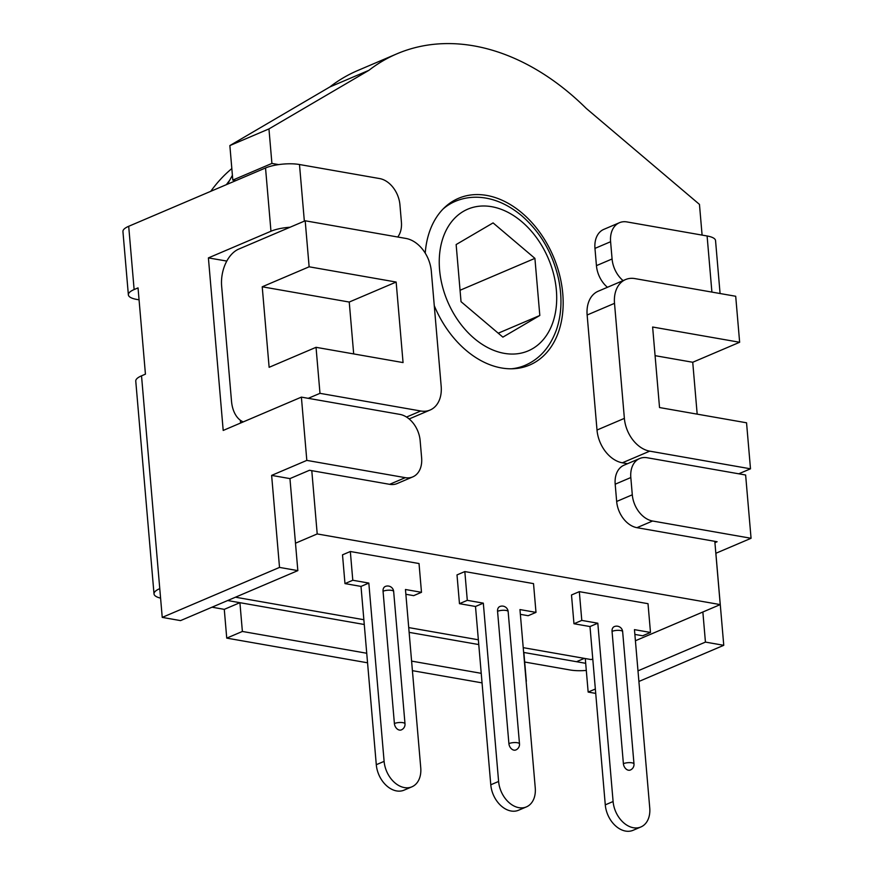 <?xml version="1.0" encoding="UTF-8"?>
<svg xmlns="http://www.w3.org/2000/svg" width="874" height="874" viewBox="0 0 874 874"><rect width="100%" height="100%" fill="white"/><g stroke="black" fill="none" stroke-linecap="round" stroke-linejoin="round"><path stroke-width="1.31" d="M459.473 603.672L467.295 600.34L483.322 603.147L475.5 606.48L459.473 603.672L457.004 574.906L464.826 571.574L533.522 583.624L535.991 612.379L528.169 615.711L520.369 614.346M573.967 623.741L581.789 620.409L597.816 623.217L589.994 626.549L573.967 623.741L571.498 594.986L579.32 591.654L648.016 603.694L650.485 632.459L642.663 635.791L634.863 634.426M344.979 583.592L352.79 580.26L368.828 583.078L361.006 586.41L344.979 583.592L342.51 554.837L350.332 551.505L419.028 563.544L421.487 592.31L413.675 595.642L405.875 594.276M235.467 597.204L363.857 619.721L235.467 597.204M408.726 627.587L478.362 639.79L408.726 627.587M523.635 652.43L576.534 661.705L584.356 658.373L523.22 647.656L591.217 659.586L592.769 658.92M311.789 470.671L317.207 533.938L295.488 543.202M635.409 640.751L720.231 604.6L317.207 533.938M243.256 421.902A30.208 19.294 99.9 0 1 231.512 401.232L221.646 286.191A30.208 19.294 99.9 0 1 238.733 249.101L305.19 220.783L309.134 266.799L396.151 282.051L403.056 362.579L316.038 347.317L319.982 393.333L420.744 410.998L406.53 417.051M308.26 398.326L319.982 393.333M316.038 347.317L269.126 367.309L262.222 286.792L309.134 266.799M409.152 418.963L430.117 410.026A30.208 21.468 -113.1 0 0 441.173 386.253L431.319 271.224A30.208 21.468 -113.1 0 0 405.951 238.449L305.19 220.783M627.499 463.712L622.364 462.805A30.208 21.468 -113.1 0 1 597.008 430.03L587.142 315.001L614.509 303.344A30.208 21.468 -113.1 0 1 625.566 279.56A30.208 21.468 -113.1 0 1 634.939 278.598L735.7 296.264L739.644 342.269L692.732 362.262L697.179 414.145M587.142 315.001A30.208 21.468 -113.1 0 1 598.198 291.228L625.566 279.56M614.509 303.344L624.375 418.373L597.008 430.03M622.364 462.805L649.732 451.148A30.208 21.468 -113.1 0 1 624.375 418.373M649.732 451.148L750.493 468.814L746.549 422.798L659.531 407.546L652.627 327.018L739.644 342.269M750.493 468.814L738.759 473.806M430.117 410.026A30.208 21.468 -113.1 0 1 420.744 410.998M396.151 282.051L349.239 302.043L262.222 286.792M353.686 353.915L349.239 302.043M655.085 355.663L692.732 362.262M232.812 180.088L271.912 163.427L268.952 128.915L368.904 70.324A247.713 176.067 -113.1 0 1 396.949 53.806L357.859 70.466A247.713 176.067 66.9 0 0 329.804 86.985L229.862 145.576L232.812 180.088L235.86 180.623M396.949 53.806A247.713 176.067 -113.1 0 1 586.257 108.431L699.462 204.396L702.095 235.106M368.904 70.324L329.804 86.985M268.952 128.915L229.862 145.576M271.912 163.427L278.653 164.607M425.234 253.132A90.623 64.414 -113.1 0 1 458.533 198.311A90.623 64.414 -113.1 0 1 486.665 195.415A90.623 64.414 -113.1 0 1 559.579 274.928A90.623 64.414 -113.1 0 1 529.6 365.059A90.623 64.414 -113.1 0 1 434.269 305.66M720.231 604.6L714.812 541.334M493.078 222.903L534.91 258.365L539.815 315.481L502.878 337.135L461.035 301.672L456.141 244.556L493.078 222.903M460.063 290.266L534.91 258.365M498.235 333.202L539.815 315.481M227.513 184.174L232.408 175.313M478.766 644.564L409.141 632.361M364.272 624.495L227.644 600.536L239.913 602.689L242.382 631.454L226.737 638.118L224.279 609.353L212.011 607.201M304.349 221.144L299.487 164.52A24.166 7.134 175.1 0 0 265.532 167.972L128.696 226.29A24.166 7.134 175.1 0 0 122.939 231.555L128.369 294.833A24.166 7.134 -4.9 0 1 134.126 289.556L138.037 287.885L145.434 374.159L141.522 375.831A24.166 7.134 175.1 0 0 135.765 381.108L154.01 593.916A24.166 7.134 -4.9 0 1 159.767 588.639L162.236 617.394L180.547 620.606L297.837 570.624L279.516 567.412L162.236 617.394M139.053 299.826L136.803 299.432A24.166 7.134 -4.9 0 1 128.369 294.833M299.487 164.52L379.644 178.569A24.166 17.174 66.9 0 1 399.931 204.789L401.406 222.04A24.166 17.174 66.9 0 1 397.736 237.007M279.516 567.412L271.628 475.39L306.818 460.39L301.388 397.124L399.855 414.385A24.166 17.174 66.9 0 1 420.143 440.605L421.629 457.867A24.166 17.174 66.9 0 1 412.779 476.887L397.146 483.551A24.166 17.174 -113.1 0 1 389.64 484.327L405.274 477.663A24.166 17.174 66.9 0 0 412.779 476.887M226.803 261.075L208.405 257.896L223.198 430.445L301.388 397.124M208.405 257.896L270.962 231.239A24.166 7.134 -4.9 0 1 290.037 227.24M160.576 598.133A24.166 7.134 -4.9 0 1 154.01 593.916M224.279 609.353L239.913 602.689M271.628 475.39L289.95 478.602L309.494 470.267L389.64 484.327M306.818 460.39L405.274 477.663M289.95 478.602L297.837 570.624M240.372 420.274L240.601 423.027M482.055 682.878L412.419 670.664M367.55 662.798L226.737 638.118M481.235 673.33L411.599 661.115M366.73 653.249L242.382 631.454M526.334 681.239L523.865 652.474L585.689 663.311L585.285 658.537M226.388 184.654A211.464 150.306 -113.1 0 1 229.403 180.634M720.078 293.522L715.544 240.579A24.166 7.134 175.1 0 0 707.099 235.98L626.953 221.93A24.166 17.174 -113.1 0 0 619.447 222.706L603.814 229.37A24.166 17.174 66.9 0 0 594.965 248.391L596.439 265.641A24.166 17.174 66.9 0 0 607.441 287.284M702.86 612.008L705.438 642.095L723.759 645.307L715.872 553.275L751.061 538.286L745.631 475.008L647.164 457.747A24.166 17.174 -113.1 0 0 639.67 458.522L624.025 465.187A24.166 17.174 66.9 0 0 615.187 484.207L616.662 501.468A24.166 17.174 66.9 0 0 636.949 527.678L652.594 521.013A24.166 17.174 -113.1 0 1 632.295 494.804L630.82 477.543A24.166 17.174 -113.1 0 1 639.67 458.522M723.759 645.307L638.894 681.469M586.301 670.424A24.166 7.134 -4.9 0 1 570.056 669.976L524.684 662.022M210.754 191.319A211.464 150.306 -113.1 0 1 231.828 168.573M714.921 542.667L717.106 541.738L636.949 527.678M623.086 280.62A24.166 17.174 -113.1 0 1 612.084 258.977L610.598 241.727A24.166 17.174 -113.1 0 1 619.447 222.706M751.061 538.286L652.594 521.013M595.729 693.399L588.158 692.077L585.689 663.311M588.158 692.077L595.347 689.007M637.987 670.839L705.438 642.095M623.391 763.668A6.042 1.781 -4.9 0 1 629.979 762.631A6.042 1.781 -4.9 0 1 633.989 763.952A6.042 6.042 0 0 1 630.34 770.027A6.042 4.294 -113.1 0 1 623.391 763.668L612.051 631.378A6.042 4.294 -113.1 0 1 614.258 626.625A6.042 6.042 0 0 1 622.649 631.673A6.042 1.781 175.1 0 0 618.639 630.34A6.042 1.781 175.1 0 0 612.051 631.378M650.485 632.459L634.458 629.641L649.743 807.947A24.166 17.174 -113.1 0 1 640.893 826.968A24.166 17.174 -113.1 0 1 613.1 801.524L597.816 623.217M581.789 620.409L579.32 591.654M613.1 801.524L605.278 804.856A24.166 17.174 66.9 0 0 633.082 830.3L640.893 826.968M605.278 804.856L589.994 626.549M508.897 743.599A6.042 1.781 -4.9 0 1 515.485 742.561A6.042 1.781 -4.9 0 1 519.495 743.883A6.042 6.042 0 0 1 515.846 749.958A6.042 4.294 -113.1 0 1 508.897 743.599L497.557 611.308A6.042 4.294 -113.1 0 1 499.764 606.556A6.042 6.042 0 0 1 508.155 611.592A6.042 1.781 175.1 0 0 504.145 610.271A6.042 1.781 175.1 0 0 497.557 611.308M535.991 612.379L519.954 609.571L535.249 787.878A24.166 17.174 -113.1 0 1 526.399 806.899A24.166 17.174 -113.1 0 1 498.606 781.454L483.322 603.147M467.295 600.34L464.826 571.574M498.606 781.454L490.784 784.786A24.166 17.174 66.9 0 0 518.577 810.231L526.399 806.899M490.784 784.786L475.5 606.48M394.392 723.519A6.042 1.781 -4.9 0 1 400.991 722.481A6.042 1.781 -4.9 0 1 405.001 723.814A6.042 6.042 0 0 1 401.341 729.888A6.042 4.294 -113.1 0 1 394.392 723.519L383.052 591.239A6.042 4.294 -113.1 0 1 385.27 586.476A6.042 6.042 0 0 1 393.661 591.523A6.042 1.781 175.1 0 0 389.651 590.19A6.042 1.781 175.1 0 0 383.052 591.239M421.487 592.31L405.46 589.502L420.744 767.798A24.166 17.174 -113.1 0 1 411.905 786.819A24.166 17.174 -113.1 0 1 384.112 761.374L368.828 583.078M352.79 580.26L350.332 551.505M384.112 761.374L376.29 764.706A24.166 17.174 66.9 0 0 404.083 790.151L411.905 786.819M376.29 764.706L361.006 586.41M551.691 325.554A77.032 54.756 -113.1 0 1 474.221 338.413A77.032 54.756 -113.1 0 1 444.265 234.483A77.032 54.756 -113.1 0 1 521.723 221.635A77.032 54.756 -113.1 0 1 551.691 325.554M511.334 368.795A89.115 63.343 66.9 0 0 525.099 365.332C539.619 359.072 550.063 347.229 556.432 329.804C561.654 314.443 562.364 297.477 558.541 278.904C552.641 253.11 540.361 232.058 521.723 215.747C508.155 204.483 494.127 198.354 479.64 197.349C470.933 196.803 462.794 198.147 455.223 201.37A89.115 63.343 66.9 0 0 443.194 208.897M134.126 289.556L128.696 226.29M159.767 588.639L141.522 375.831M265.532 167.972L270.962 231.239M707.099 235.98L711.906 292.091M632.295 494.804L616.662 501.468M615.187 484.207L630.82 477.543M612.084 258.977L596.439 265.641M594.965 248.391L610.598 241.727M518.227 368.26L525.099 365.332M448.351 204.298L455.223 201.37M633.989 763.952L622.649 631.673M519.495 743.883L508.155 611.592M405.001 723.814L393.661 591.523"/></g></svg>
